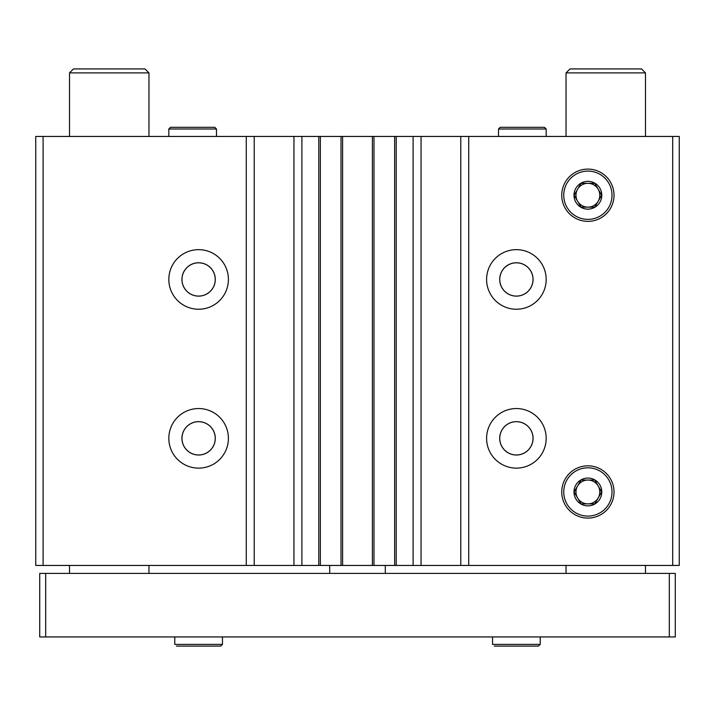 <?xml version="1.0" encoding="UTF-8"?>
<svg xmlns="http://www.w3.org/2000/svg" width="715" height="715" viewBox="0 0 715 715"><rect width="100%" height="100%" fill="white"/><g stroke="black" fill="none" stroke-linecap="round" stroke-linejoin="round"><path stroke-width="1.07" d="M228.407 279.449A29.789 29.789 0 0 1 183.719 305.242A29.789 29.789 0 0 1 183.719 253.646A29.789 29.789 0 0 1 228.407 279.449M228.407 438.331A29.789 29.789 0 0 1 183.719 464.133A29.789 29.789 0 0 1 183.719 412.537A29.789 29.789 0 0 1 228.407 438.331M672.699 136.449L672.699 565.449L679.25 565.449L679.25 136.449L43.097 136.449L43.097 565.449L35.75 565.449L35.75 136.449L43.097 136.449M246.282 136.449L246.282 565.449L43.097 565.449M301.891 136.449L301.891 565.449L246.282 565.449M413.109 136.449L413.109 565.449L301.891 565.449M546.18 279.449A29.789 29.789 0 0 1 501.492 305.242A29.789 29.789 0 0 1 501.492 253.646A29.789 29.789 0 0 1 546.18 279.449M546.18 438.331A29.789 29.789 0 0 1 501.492 464.133A29.789 29.789 0 0 1 501.492 412.537A29.789 29.789 0 0 1 546.18 438.331M561.758 195.231A26.133 26.133 0 0 0 600.957 217.869A26.133 26.133 0 0 0 600.957 172.601A26.133 26.133 0 0 0 561.758 195.231M561.758 491.956A26.133 26.133 0 0 0 600.957 514.594A26.133 26.133 0 0 0 600.957 469.326A26.133 26.133 0 0 0 561.758 491.956M468.718 136.449L468.718 565.449L413.109 565.449M672.699 565.449L468.718 565.449M460.782 136.449L460.782 565.449M421.055 136.449L421.055 565.449M394.644 136.449L394.644 565.449M373.981 136.449L373.981 565.449M341.019 136.449L341.019 565.449M320.356 136.449L320.356 565.449M293.945 136.449L293.945 565.449M254.218 136.449L254.218 565.449M533.068 438.331A16.686 16.686 0 0 1 508.043 452.783A16.686 16.686 0 0 1 508.043 423.888A16.686 16.686 0 0 1 533.068 438.331M533.024 438.331A16.633 16.633 0 0 1 508.07 452.738A16.633 16.633 0 0 1 508.07 423.923A16.633 16.633 0 0 1 533.024 438.331M215.295 438.331A16.686 16.686 0 0 1 190.27 452.783A16.686 16.686 0 0 1 190.27 423.888A16.686 16.686 0 0 1 215.295 438.331M215.251 438.331A16.633 16.633 0 0 1 190.297 452.738A16.633 16.633 0 0 1 190.297 423.923A16.633 16.633 0 0 1 215.251 438.331M533.068 279.449A16.686 16.686 0 0 1 508.043 293.892A16.686 16.686 0 0 1 508.043 264.997A16.686 16.686 0 0 1 533.068 279.449M533.024 279.449A16.633 16.633 0 0 1 508.07 293.856A16.633 16.633 0 0 1 508.07 265.042A16.633 16.633 0 0 1 533.024 279.449M215.295 279.449A16.686 16.686 0 0 1 190.27 293.892A16.686 16.686 0 0 1 190.27 264.997A16.686 16.686 0 0 1 215.295 279.449M215.251 279.449A16.633 16.633 0 0 1 190.297 293.856A16.633 16.633 0 0 1 190.297 265.042A16.633 16.633 0 0 1 215.251 279.449M329.695 565.449L329.695 573.394M385.305 565.449L385.305 573.394M645.484 72.894L566.039 72.894L570.016 68.917L641.516 68.917L645.484 72.894L645.484 136.449M645.484 565.449L645.484 573.394M669.32 573.394L39.718 573.394L39.718 636.949L675.282 636.949L675.282 573.394L669.32 573.394L669.32 636.949M45.68 573.394L45.68 636.949M148.961 72.894L69.516 72.894L73.484 68.917L144.984 68.917L148.961 72.894L148.961 136.449M148.961 565.449L148.961 573.394M492.555 636.949L492.555 644.394L492.555 636.949M174.782 636.949L174.782 644.394L174.782 636.949M587.891 467.816A24.149 24.149 0 0 1 608.796 504.03A24.149 24.149 0 0 1 566.977 504.03A24.149 24.149 0 0 1 587.891 467.816M587.891 478.058A13.907 13.907 0 0 1 601.315 495.558A13.907 13.907 0 0 1 580.938 504.003A13.907 13.907 0 0 1 587.891 478.058M601.485 491.679L594.773 480.042L581.009 480.042L574.127 491.956L581.009 503.878L594.773 503.878L601.646 491.956L594.773 480.042L581.009 480.042L574.127 491.956M574.288 492.242L581.009 503.878L594.773 503.878L601.646 491.956M598.205 497.917A11.914 11.914 0 0 1 577.568 497.917A11.914 11.914 0 0 1 587.891 480.042A11.914 11.914 0 0 1 598.205 497.917M587.891 171.091A24.149 24.149 0 0 1 608.796 207.305A24.149 24.149 0 0 1 566.977 207.305A24.149 24.149 0 0 1 587.891 171.091M587.891 181.333A13.907 13.907 0 0 1 601.315 198.833A13.907 13.907 0 0 1 580.938 207.279A13.907 13.907 0 0 1 587.891 181.333M601.485 194.954L594.773 183.317L581.009 183.317L574.127 195.231L581.009 207.153L594.773 207.153L601.646 195.231L594.773 183.317L581.009 183.317L574.127 195.231M574.288 195.517L581.009 207.153L594.773 207.153L601.646 195.231M598.205 201.192A11.914 11.914 0 0 1 577.568 201.192A11.914 11.914 0 0 1 587.891 183.317A11.914 11.914 0 0 1 598.205 201.192M168.82 136.449L168.82 128.995L170.51 127.306L214.795 127.306L216.484 128.995L168.82 128.995L168.82 136.449M498.516 136.449L498.516 128.995L500.205 127.306L544.49 127.306L546.18 128.995L498.516 128.995L498.516 136.449M318.774 136.449L318.774 565.449M342.601 136.449L342.601 565.449M372.399 136.449L372.399 565.449M396.226 136.449L396.226 565.449M540.218 636.949L540.218 644.394L492.555 644.394M222.445 636.949L222.445 644.394L174.782 644.394M566.039 72.894L566.039 136.449M566.039 565.449L566.039 573.394M69.516 72.894L69.516 136.449M69.516 565.449L69.516 573.394M540.218 644.394L538.538 646.083L494.244 646.083M222.445 644.394L220.756 646.083L176.462 646.083M216.484 136.449L216.484 128.995M170.51 127.306L214.795 127.306M546.18 136.449L546.18 128.995M500.205 127.306L544.49 127.306"/></g></svg>
